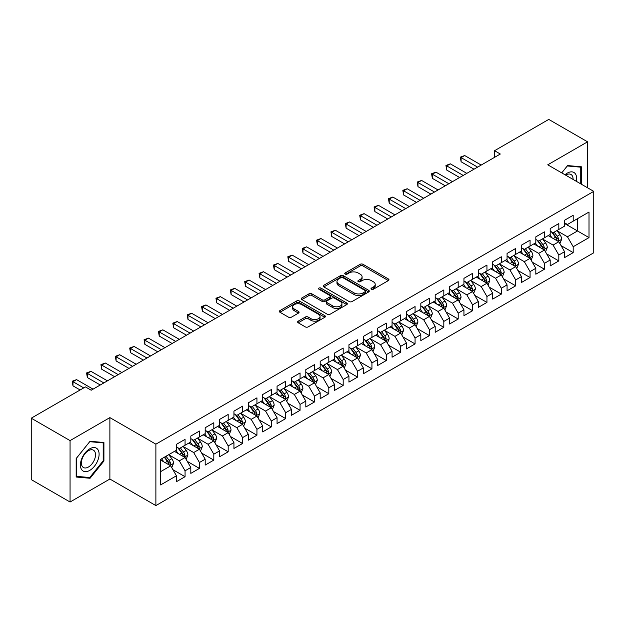 <?xml version="1.0" encoding="UTF-8"?>
<svg xmlns="http://www.w3.org/2000/svg" width="625" height="625" viewBox="0 0 625 625"><rect width="100%" height="100%" fill="white"/><g stroke="black" fill="none" stroke-linecap="round" stroke-linejoin="round"><path stroke-width="0.94" d="M371.406 289.242A1.398 0.805 0 0 0 373.383 289.242L388.375 280.586A1.992 1.148 0 0 0 388.961 279.773A1.992 1.148 0 0 0 388.375 278.961L362.977 264.297A1.992 1.148 0 0 0 360.156 264.297L345.164 272.953A1.398 0.805 0 0 0 344.75 273.523A1.398 0.805 0 0 0 345.164 274.094A1.398 0.805 0 0 0 347.141 274.094L349.078 272.969A6.383 3.688 0 0 1 358.109 272.969L360.227 274.195A6.383 3.688 0 0 1 362.094 276.797A6.383 3.688 0 0 1 360.227 279.406L358.281 280.523A1.398 0.805 0 0 0 357.875 281.094A1.398 0.805 0 0 0 358.281 281.664A1.398 0.805 0 0 0 360.258 281.664L362.203 280.547A6.383 3.688 0 0 1 371.227 280.547L373.344 281.766A6.383 3.688 0 0 1 375.219 284.375A6.383 3.688 0 0 1 373.344 286.984L371.406 288.102A1.398 0.805 0 0 0 371 288.672A1.398 0.805 0 0 0 371.406 289.242L371.406 288.102M298.211 321.156A1.992 1.148 0 0 0 297.625 321.969A1.992 1.148 0 0 0 298.211 322.789L305.336 326.898A1.992 1.148 0 0 0 308.156 326.898L324.805 317.289A1.992 1.148 0 0 0 325.391 316.477A1.992 1.148 0 0 0 324.805 315.656L299.406 300.992A1.992 1.148 0 0 0 296.586 300.992L279.938 310.609A1.992 1.148 0 0 0 279.352 311.422A1.992 1.148 0 0 0 279.938 312.234L288.547 317.203A1.992 1.148 0 0 0 291.367 317.203L298.492 313.094A1.992 1.148 0 0 0 299.078 312.281A1.992 1.148 0 0 0 298.492 311.461L294.227 309A5.336 3.078 0 0 1 292.664 306.82A5.336 3.078 0 0 1 295.953 303.969A5.336 3.078 0 0 1 301.773 304.641L318.492 314.297A5.336 3.078 0 0 1 320.055 316.477A5.336 3.078 0 0 1 316.766 319.32A5.336 3.078 0 0 1 310.945 318.656L308.156 317.047A1.992 1.148 0 0 0 305.336 317.047L298.211 321.156L298.211 322.789M70.062 440.602L70.062 502.016L109.883 479.031L109.883 417.609L70.062 440.602L31.25 418.195L85.445 386.906L91.195 390.227L500.312 154.023L494.562 150.703L494.562 157.344M109.883 417.609L155.883 444.172L593.75 191.367L593.75 252.789L155.883 505.586L155.883 444.172M587.57 187.797L587.57 141.82L547.75 164.812L593.75 191.367M587.57 141.82L548.758 119.414L494.562 150.703M349.219 301.562A1.992 1.148 0 0 0 352.039 301.562L368.688 291.953A1.992 1.148 0 0 0 369.273 291.141A1.992 1.148 0 0 0 368.688 290.32L343.289 275.656A1.992 1.148 0 0 0 340.469 275.656L323.82 285.273A1.992 1.148 0 0 0 323.234 286.086A1.992 1.148 0 0 0 323.82 286.898L349.219 301.562M319.508 289.547A1.398 0.805 0 0 1 320.93 289.742L320.93 288.086L346.75 302.992A1.992 1.148 0 0 1 347.336 303.805A1.992 1.148 0 0 1 346.75 304.617L330.102 314.234A1.992 1.148 0 0 1 327.273 314.234L301.875 299.57L301.875 297.938A1.992 1.148 0 0 0 301.297 298.758A1.992 1.148 0 0 0 301.875 299.57M301.875 297.938L309.008 293.828A1.992 1.148 0 0 1 311.828 293.828L322.125 299.773A1.992 1.148 0 0 0 324.945 299.773L329.68 297.047A1.992 1.148 0 0 0 330.258 296.227A1.992 1.148 0 0 0 329.68 295.414L318.953 289.227A1.398 0.805 0 0 1 318.539 288.656A1.398 0.805 0 0 1 319.406 287.906A1.398 0.805 0 0 1 320.93 288.086M564.57 223.492L577.508 230.961L577.508 218.672L589.008 212.039L573.195 221.164L573.195 215.273L564.57 220.25L564.57 226.141L558.82 229.461L558.82 223.57L550.195 228.555L550.195 234.445L544.445 237.766L544.445 231.867L535.82 236.852L535.82 242.742L530.07 246.062L530.07 240.172L521.445 245.148L521.445 251.039L515.695 254.359L515.695 248.469L507.07 253.453L507.07 259.344L501.32 262.664L501.32 256.766L492.695 261.75L492.695 267.641L486.945 270.961L486.945 265.07L478.32 270.047L478.32 275.938L472.57 279.258L472.57 273.367L463.945 278.344L463.945 284.242L458.195 287.562L458.195 281.664L449.57 286.648L449.57 292.539L443.82 295.859L443.82 289.969L435.195 294.945L435.195 300.836L429.445 304.156L429.445 298.266L420.82 303.242L420.82 309.141L415.07 312.461L415.07 306.562L406.445 311.547L406.445 317.438L400.695 320.758L400.695 314.867L392.07 319.844L392.07 325.734L386.32 329.055L386.32 323.164L377.688 328.141L377.688 334.039L371.938 337.359L371.938 331.461L363.312 336.445L363.312 342.336L357.562 345.656L357.562 339.766L348.938 344.742L348.938 350.633L343.188 353.953L343.188 348.062L334.562 353.039L334.562 358.938L328.812 362.258L328.812 356.359L320.188 361.344L320.188 367.234L314.438 370.555L314.438 364.664L305.812 369.641L305.812 375.531L300.062 378.852L300.062 372.961L291.438 377.938L291.438 383.836L285.688 387.156L285.688 381.258L277.062 386.242L277.062 392.133L271.312 395.453L271.312 389.562L262.688 394.539L262.688 400.43L256.938 403.75L256.938 397.859L248.312 402.836L248.312 408.734L242.562 412.055L242.562 406.156L233.938 411.141L233.938 417.031L228.188 420.352L228.188 414.461L219.563 419.438L219.563 425.328L213.812 428.648L213.812 422.758L205.188 427.734L205.188 433.633L199.438 436.953L199.438 431.055L190.812 436.039L190.812 441.93L185.062 445.25L185.062 439.359L176.438 444.336L176.438 450.227L160.625 459.359L160.625 484.922L176.438 475.789L170.688 465.828L160.625 460.023M589.008 212.039L589.008 237.602L573.195 246.727L567.445 236.766L557.023 230.75M561.047 245.609L573.195 252.617L573.195 246.727M573.195 252.617L564.57 257.602L564.57 251.703L558.82 255.023L553.07 245.07L542.648 239.047M546.672 253.906L558.82 260.922L558.82 255.023M558.82 260.922L550.195 265.898L550.195 260.008L544.445 263.328L538.695 253.367L528.273 247.352M532.297 262.203L544.445 269.219L544.445 263.328M544.445 269.219L535.82 274.195L535.82 268.305L530.07 271.625L524.32 261.664L513.898 255.648M517.922 270.508L530.07 277.516L530.07 271.625M530.07 277.516L521.445 282.5L521.445 276.602L515.695 279.922L509.945 269.969L499.523 263.945M503.547 278.805L515.695 285.82L515.695 279.922M515.695 285.82L507.07 290.797L507.07 284.906L501.32 288.227L495.57 278.266L485.148 272.25M489.172 287.102L501.32 294.117L501.32 288.227M501.32 294.117L492.695 299.094L492.695 293.203L486.945 296.523L481.195 286.562L470.773 280.547M474.797 295.406L486.945 302.414L486.945 296.523M486.945 302.414L478.32 307.398L478.32 301.5L472.57 304.82L466.82 294.867L456.398 288.844M460.422 303.703L472.57 310.719L472.57 304.82M472.57 310.719L463.945 315.695L463.945 309.805L458.195 313.125L452.445 303.164L442.023 297.148M446.047 312L458.195 319.016L458.195 313.125M458.195 319.016L449.57 323.992L449.57 318.102L443.82 321.422L438.07 311.461L427.648 305.445M431.672 320.305L443.82 327.312L443.82 321.422M443.82 327.312L435.195 332.297L435.195 326.398L429.445 329.719L423.695 319.766L413.273 313.742M417.297 328.602L429.445 335.617L429.445 329.719M429.445 335.617L420.82 340.594L420.82 334.703L415.07 338.023L409.32 328.062L398.891 322.047M402.922 336.898L415.07 343.914L415.07 338.023M415.07 343.914L406.445 348.891L406.445 343L400.695 346.32L394.945 336.359L384.516 330.344M388.547 345.203L400.695 352.211L400.695 346.32M400.695 352.211L392.07 357.195L392.07 351.297L386.32 354.617L380.562 344.664L370.141 338.641M374.172 353.5L386.32 360.516L386.32 354.617M386.32 360.516L377.688 365.492L377.688 359.602L371.938 362.922L366.188 352.961L355.766 346.945M359.797 361.797L371.938 368.812L371.938 362.922M371.938 368.812L363.312 373.789L363.312 367.898L357.562 371.219L351.812 361.258L341.391 355.242M345.422 370.102L357.562 377.109L357.562 371.219M357.562 377.109L348.938 382.094L348.938 376.195L343.188 379.516L337.438 369.562L327.016 363.539M331.047 378.398L343.188 385.414L343.188 379.516M343.188 385.414L334.562 390.391L334.562 384.5L328.812 387.82L323.062 377.859L312.641 371.844M316.672 386.695L328.812 393.711L328.812 387.82M328.812 393.711L320.188 398.688L320.188 392.797L314.438 396.117L308.688 386.156L298.266 380.141M302.297 395L314.438 402.008L314.438 396.117M314.438 402.008L305.812 406.992L305.812 401.094L300.062 404.414L294.312 394.453L283.891 388.438M287.922 403.297L300.062 410.313L300.062 404.414M300.062 410.313L291.438 415.289L291.438 409.398L285.688 412.719L279.938 402.758L269.516 396.742M273.547 411.594L285.688 418.609L285.688 412.719M285.688 418.609L277.062 423.586L277.062 417.695L271.312 421.016L265.562 411.055L255.141 405.039M259.172 419.898L271.312 426.906L271.312 421.016M271.312 426.906L262.688 431.891L262.688 425.992L256.938 429.312L251.188 419.352L240.766 413.336M244.797 428.195L256.938 435.211L256.938 429.312M256.938 435.211L248.312 440.188L248.312 434.297L242.562 437.617L236.812 427.656L226.391 421.641M230.414 436.492L242.562 443.508L242.562 437.617M242.562 443.508L233.938 448.484L233.938 442.594L228.188 445.914L222.438 435.953L212.016 429.938M216.039 444.797L228.188 451.805L228.188 445.914M228.188 451.805L219.563 456.789L219.563 450.891L213.812 454.211L208.062 444.25L197.641 438.234M201.664 453.094L213.812 460.109L213.812 454.211M213.812 460.109L205.188 465.086L205.188 459.195L199.438 462.516L193.688 452.555L183.266 446.539M187.289 461.391L199.438 468.406L199.438 462.516M199.438 468.406L190.812 473.383L190.812 467.492L185.062 470.812L179.312 460.852L168.891 454.836M172.914 469.688L185.062 476.703L185.062 470.812M185.062 476.703L176.438 481.687L176.438 475.789M176.438 446.906L179.312 448.57L185.062 445.25M160.625 471.641L170.688 465.828M190.812 438.609L193.688 440.266L199.438 436.953M179.312 460.852L185.062 457.531L174.43 451.391M190.812 467.492L185.062 457.531M205.188 430.312L208.062 431.969L213.812 428.648M193.688 452.555L199.438 449.234L188.805 443.094M205.188 459.195L199.438 449.234M219.563 422.008L222.438 423.672L228.188 420.352M208.062 444.25L213.812 440.938L203.18 434.789M219.563 450.891L213.812 440.938M233.938 413.711L236.812 415.375L242.562 412.055M222.438 435.953L228.188 432.633L217.555 426.492M233.938 442.594L228.188 432.633M248.312 405.414L251.188 407.07L256.938 403.75M236.812 427.656L242.562 424.336L231.93 418.195M248.312 434.297L242.562 424.336M262.688 397.109L265.562 398.773L271.312 395.453M251.188 419.352L256.938 416.039L246.305 409.891M262.688 425.992L256.938 416.039M277.062 388.812L279.938 390.477L285.688 387.156M265.562 411.055L271.312 407.734L260.68 401.594M277.062 417.695L271.312 407.734M291.438 380.516L294.312 382.172L300.062 378.852M279.938 402.758L285.688 399.438L275.055 393.297M291.438 409.398L285.688 399.438M305.812 372.211L308.688 373.875L314.438 370.555M294.312 394.453L300.062 391.141L289.43 384.992M305.812 401.094L300.062 391.141M320.188 363.914L323.062 365.578L328.812 362.258M308.688 386.156L314.438 382.836L303.805 376.695M320.188 392.797L314.438 382.836M334.562 355.617L337.438 357.273L343.188 353.953M323.062 377.859L328.812 374.539L318.18 368.398M334.562 384.5L328.812 374.539M348.938 347.312L351.812 348.977L357.562 345.656M337.438 369.562L343.188 366.242L332.555 360.094M348.938 376.195L343.188 366.242M363.312 339.016L366.188 340.68L371.938 337.359M351.812 361.258L357.562 357.938L346.93 351.797M363.312 367.898L357.562 357.938M377.688 330.719L380.562 332.375L386.32 329.055M366.188 352.961L371.938 349.641L361.305 343.5M377.688 359.602L371.938 349.641M392.07 322.414L394.945 324.078L400.695 320.758M380.562 344.664L386.32 341.344L375.68 335.195M392.07 351.297L386.32 341.344M406.445 314.117L409.32 315.781L415.07 312.461M394.945 336.359L400.695 333.039L390.055 326.898M406.445 343L400.695 333.039M420.82 305.82L423.695 307.477L429.445 304.156M409.32 328.062L415.07 324.742L404.43 318.602M420.82 334.703L415.07 324.742M435.195 297.516L438.07 299.18L443.82 295.859M423.695 319.766L429.445 316.445L418.805 310.297M435.195 326.398L429.445 316.445M449.57 289.219L452.445 290.883L458.195 287.562M438.07 311.461L443.82 308.141L433.18 302M449.57 318.102L443.82 308.141M463.945 280.922L466.82 282.578L472.57 279.258M452.445 303.164L458.195 299.844L447.555 293.703M463.945 309.805L458.195 299.844M478.32 272.625L481.195 274.281L486.945 270.961M466.82 294.867L472.57 291.547L461.93 285.398M478.32 301.5L472.57 291.547M492.695 264.32L495.57 265.984L501.32 262.664M481.195 286.562L486.945 283.242L476.305 277.102M492.695 293.203L486.945 283.242M507.07 256.023L509.945 257.68L515.695 254.359M495.57 278.266L501.32 274.945L490.68 268.805M507.07 284.906L501.32 274.945M521.445 247.727L524.32 249.383L530.07 246.062M509.945 269.969L515.695 266.648L505.055 260.508M521.445 276.602L515.695 266.648M535.82 239.422L538.695 241.086L544.445 237.766M524.32 261.664L530.07 258.344L519.43 252.203M535.82 268.305L530.07 258.344M550.195 231.125L553.07 232.781L558.82 229.461M538.695 253.367L544.445 250.047L533.805 243.906M550.195 260.008L544.445 250.047M564.57 222.828L567.445 224.484L573.195 221.164M553.07 245.07L558.82 241.75L548.18 235.609M564.57 251.703L558.82 241.75M31.25 418.195L31.25 479.609L70.062 502.016M109.883 479.031L155.883 505.586M567.445 236.766L577.508 230.961L589.008 237.602M581.461 184.273L581.461 166.812L567.586 165.57L561.719 172.875M103.914 461.016L103.914 442.516L90.047 441.273L76.172 458.531L76.172 477.031L90.047 478.266L103.914 461.016L103.195 460.594M371.969 289.438L373.344 288.641A6.383 3.688 0 0 0 375.219 286.039L375.219 284.375M362.094 276.797L362.094 278.461A6.383 3.688 0 0 1 360.227 281.07L358.844 281.867M388.375 278.961L388.375 280.586L362.977 265.953A1.992 1.148 0 0 0 360.156 265.953L345.719 274.289M368.688 290.32L368.688 291.953L343.289 277.32A1.992 1.148 0 0 0 340.469 277.32L323.844 286.914L323.82 285.273M365.164 291.711A1.398 0.805 0 0 0 365.57 291.141A1.398 0.805 0 0 0 365.164 290.57L342.867 277.695A1.398 0.805 0 0 0 340.891 277.695L338.844 278.875A6.383 3.688 0 0 0 336.977 281.484A6.383 3.688 0 0 0 338.844 284.094L354.086 292.891A6.383 3.688 0 0 0 363.117 292.891L365.164 291.711L365.164 293.367A1.398 0.805 0 0 0 365.57 292.797L365.57 291.141M336.977 281.484L336.977 283.141A6.383 3.688 0 0 0 338.844 285.75L338.844 284.094M365.164 293.367L363.117 294.547A6.383 3.688 0 0 1 354.086 294.547L338.844 285.75M301.906 299.586L309.008 295.484L309.008 293.828M330.258 296.227L330.258 297.891A1.992 1.148 0 0 1 329.68 298.703L324.945 301.43A1.992 1.148 0 0 1 322.125 301.43L311.828 295.484A1.992 1.148 0 0 0 309.008 295.484M320.93 289.742L346.719 304.633M332.812 305.945A5.336 3.078 0 0 0 338.633 306.609A5.336 3.078 0 0 0 341.93 303.766A5.336 3.078 0 0 0 340.367 301.586L334.477 298.188A1.992 1.148 0 0 0 331.648 298.188L326.922 300.914A1.992 1.148 0 0 0 326.344 301.727A1.992 1.148 0 0 0 326.922 302.539L332.812 305.945L332.812 307.602A5.336 3.078 0 0 0 338.633 308.273A5.336 3.078 0 0 0 341.93 305.422L341.93 303.766M326.344 301.727L326.344 303.391A1.992 1.148 0 0 0 326.922 304.203L326.922 302.539M332.812 307.602L326.922 304.203M320.055 316.477L320.055 318.133A5.336 3.078 0 0 1 316.766 320.977A5.336 3.078 0 0 1 310.945 320.312L308.156 318.703A1.992 1.148 0 0 0 305.336 318.703L298.234 322.805M292.664 306.82L292.664 308.477A5.336 3.078 0 0 0 294.227 310.656L294.227 309M298.469 313.109L294.227 310.656M324.781 317.305L299.406 302.656A1.992 1.148 0 0 0 296.586 302.656L279.961 312.25M88.578 477.422L90.047 478.266M559.883 243.594L561.664 239.242A5.391 3.109 -120 0 0 559.945 234.656L556.891 230.578M552.023 237.828L549.703 234.727M557.805 241.164L558.758 239.469A5.391 3.109 -120 0 0 557.211 236.227L554.156 232.156M552.414 232.406L556.188 237.445A2.742 1.586 60 0 1 556.688 238.273L558.758 239.469M551.469 231.859L555.492 237.227A5.391 3.109 60 0 1 557.031 240.469L557.141 240.781M477.602 167.133L461.109 157.617L464.703 155.539L481.195 165.062M474.008 169.211L461.109 161.766L461.109 157.617L460.32 157.156L464.703 155.539M461.109 161.766L460.32 157.156M545.508 251.891L547.289 247.539A5.391 3.109 -120 0 0 545.57 242.953L542.516 238.875M537.648 246.125L535.328 243.023M543.43 249.461L544.383 247.773A5.391 3.109 -120 0 0 542.836 244.531L539.781 240.453M538.039 240.711L541.812 245.742A2.742 1.586 60 0 1 542.312 246.578L544.383 247.773M537.094 240.156L541.117 245.523A5.391 3.109 60 0 1 542.656 248.766L542.766 249.078M531.133 260.188L532.914 255.836A5.391 3.109 -120 0 0 531.195 251.25L528.141 247.172M523.273 254.422L520.953 251.328M529.055 257.758L530.008 256.07A5.391 3.109 -120 0 0 528.461 252.828L525.406 248.75M523.664 249.008L527.438 254.039A2.742 1.586 60 0 1 527.938 254.875L530.008 256.07M522.719 248.461L526.734 253.828A5.391 3.109 60 0 1 528.281 257.062L528.391 257.375M463.227 175.438L446.734 165.914L450.328 163.844L466.82 173.359M459.633 177.508L446.734 170.062L446.734 165.914L445.945 165.461L450.328 163.844M446.734 170.062L445.945 165.461M448.852 183.734L432.359 174.211L435.953 172.141L452.445 181.656M445.258 185.812L432.359 178.367L432.359 174.211L431.57 173.758L435.953 172.141M432.359 178.367L431.57 173.758M576.359 181.328A13.211 7.633 120 0 0 575.391 173.836A13.211 7.633 120 0 0 565 174.773M573.055 179.422A10.008 5.773 120 0 0 572.117 175.523A10.008 5.773 120 0 0 570.992 174.477A10.008 5.773 120 0 0 565.68 175.164M567.273 165.961L580.742 167.18L580.742 183.859M579.852 166.664L580.742 167.18M561.742 172.891L567.297 165.977M81.664 469.672A13.211 7.633 120 0 0 94.43 466.25A13.211 7.633 120 0 0 97.852 449.539A13.211 7.633 120 0 0 85.086 452.961A13.211 7.633 120 0 0 81.664 469.672M82.32 466.469A10.008 5.773 120 0 0 83.445 467.516A10.008 5.773 120 0 0 92.75 462.844A10.008 5.773 120 0 0 94.57 451.227A10.008 5.773 120 0 0 93.445 450.188A10.008 5.773 120 0 0 84.141 454.859A10.008 5.773 120 0 0 82.32 466.469M89.758 441.688L103.195 442.891L103.195 460.805L89.758 477.531L76.312 476.328L76.312 458.406L89.727 441.672M102.305 442.375L103.195 442.891M516.758 268.492L518.539 264.141A5.391 3.109 -120 0 0 516.82 259.555L513.766 255.477M508.898 262.727L506.578 259.625M514.68 266.062L515.633 264.367A5.391 3.109 -120 0 0 514.086 261.125L511.031 257.055M509.289 257.305L513.062 262.344A2.742 1.586 60 0 1 513.562 263.172L515.633 264.367M508.344 256.758L512.359 262.125A5.391 3.109 60 0 1 513.906 265.367L514.016 265.68M502.383 276.789L504.164 272.438A5.391 3.109 -120 0 0 502.445 267.852L499.391 263.773M494.523 271.023L492.203 267.922M500.305 274.359L501.258 272.672A5.391 3.109 -120 0 0 499.711 269.43L496.656 265.352M494.914 265.609L498.688 270.641A2.742 1.586 60 0 1 499.188 271.477L501.258 272.672M493.969 265.055L497.984 270.422A5.391 3.109 60 0 1 499.531 273.664L499.641 273.977M434.477 192.031L417.984 182.516L421.578 180.438L438.07 189.961M430.883 194.109L417.984 186.664L417.984 182.516L417.195 182.055L421.578 180.438M417.984 186.664L417.195 182.055M420.102 200.336L403.609 190.812L407.203 188.742L423.695 198.258M416.508 202.406L403.609 194.961L403.609 190.812L402.82 190.359L407.203 188.742M403.609 194.961L402.82 190.359M488.008 285.086L489.789 280.734A5.391 3.109 -120 0 0 488.07 276.148L485.016 272.07M480.148 279.32L477.828 276.227M485.93 282.656L486.883 280.969A5.391 3.109 -120 0 0 485.336 277.727L482.281 273.648M480.539 273.906L484.312 278.938A2.742 1.586 60 0 1 484.812 279.773L486.883 280.969M479.594 273.359L483.609 278.727A5.391 3.109 60 0 1 485.156 281.961L485.266 282.273M405.727 208.633L389.234 199.109L392.828 197.039L409.32 206.555M402.133 210.711L389.234 203.266L389.234 199.109L388.445 198.656L392.828 197.039M389.234 203.266L388.445 198.656M473.633 293.383L475.414 289.039A5.391 3.109 -120 0 0 473.695 284.453L470.641 280.375M465.773 287.625L463.453 284.523M471.555 290.961L472.508 289.266A5.391 3.109 -120 0 0 470.961 286.023L467.906 281.953M466.164 282.203L469.938 287.242A2.742 1.586 60 0 1 470.438 288.07L472.508 289.266M465.219 281.656L469.234 287.023A5.391 3.109 60 0 1 470.781 290.266L470.891 290.578M391.344 216.93L374.859 207.414L378.453 205.336L394.938 214.859M387.75 219.008L374.859 211.562L374.859 207.414L374.07 206.953L378.453 205.336M374.859 211.562L374.07 206.953M459.258 301.688L461.039 297.336A5.391 3.109 -120 0 0 459.32 292.75L456.266 288.672M451.398 295.922L449.078 292.82M457.18 299.258L458.133 297.57A5.391 3.109 -120 0 0 456.586 294.328L453.531 290.25M451.789 290.5L455.562 295.539A2.742 1.586 60 0 1 456.062 296.375L458.133 297.57M450.844 289.953L454.859 295.32A5.391 3.109 60 0 1 456.406 298.562L456.516 298.875M444.883 309.984L446.664 305.633A5.391 3.109 -120 0 0 444.945 301.047L441.891 296.969M437.023 304.219L434.703 301.125M442.805 307.555L443.758 305.867A5.391 3.109 -120 0 0 442.211 302.625L439.156 298.547M437.414 298.805L441.188 303.836A2.742 1.586 60 0 1 441.688 304.672L443.758 305.867M436.469 298.258L440.484 303.625A5.391 3.109 60 0 1 442.031 306.859L442.141 307.172M430.508 318.281L432.289 313.938A5.391 3.109 -120 0 0 430.57 309.352L427.516 305.273M422.648 312.523L420.328 309.422M428.43 315.859L429.383 314.164A5.391 3.109 -120 0 0 427.836 310.922L424.781 306.852M423.039 307.102L426.813 312.141A2.742 1.586 60 0 1 427.312 312.969L429.383 314.164M422.094 306.555L426.109 311.922A5.391 3.109 60 0 1 427.656 315.164L427.766 315.477M416.133 326.586L417.914 322.234A5.391 3.109 -120 0 0 416.195 317.648L413.141 313.57M408.273 320.82L405.953 317.719M414.055 324.156L415.008 322.461A5.391 3.109 -120 0 0 413.461 319.227L410.406 315.148M408.664 315.398L412.437 320.438A2.742 1.586 60 0 1 412.937 321.273L415.008 322.461M407.719 314.852L411.734 320.219A5.391 3.109 60 0 1 413.281 323.461L413.391 323.773M401.758 334.883L403.539 330.531A5.391 3.109 -120 0 0 401.82 325.945L398.766 321.867M393.898 329.117L391.578 326.023M399.68 332.453L400.625 330.766A5.391 3.109 -120 0 0 399.086 327.523L396.031 323.445M394.289 323.703L398.062 328.734A2.742 1.586 60 0 1 398.562 329.57L400.625 330.766M393.344 323.156L397.359 328.523A5.391 3.109 60 0 1 398.906 331.758L399.016 332.07M387.383 343.18L389.164 338.836A5.391 3.109 -120 0 0 387.445 334.25L384.391 330.172M379.523 337.422L377.203 334.32M385.305 340.758L386.25 339.062A5.391 3.109 -120 0 0 384.711 335.82L381.656 331.75M379.914 332L383.688 337.039A2.742 1.586 60 0 1 384.188 337.867L386.25 339.062M378.969 331.453L382.984 336.82A5.391 3.109 60 0 1 384.531 340.062L384.641 340.375M373.008 351.484L374.789 347.133A5.391 3.109 -120 0 0 373.07 342.547L370.016 338.469M365.148 345.719L362.828 342.617M370.93 349.055L371.875 347.359A5.391 3.109 -120 0 0 370.336 344.125L367.281 340.047M365.539 340.297L369.312 345.336A2.742 1.586 60 0 1 369.812 346.172L371.875 347.359M364.594 339.75L368.609 345.117A5.391 3.109 60 0 1 370.156 348.359L370.266 348.672M358.633 359.781L360.414 355.43A5.391 3.109 -120 0 0 358.695 350.844L355.641 346.766M350.773 354.016L348.453 350.922M356.555 357.352L357.5 355.664A5.391 3.109 -120 0 0 355.961 352.422L352.906 348.344M351.164 348.602L354.938 353.633A2.742 1.586 60 0 1 355.438 354.469L357.5 355.664M350.219 348.055L354.234 353.422A5.391 3.109 60 0 1 355.781 356.656L355.891 356.969M344.258 368.078L346.039 363.734A5.391 3.109 -120 0 0 344.32 359.148L341.266 355.07M336.398 362.32L334.078 359.219M342.172 365.656L343.125 363.961A5.391 3.109 -120 0 0 341.586 360.719L338.531 356.648M336.789 356.898L340.562 361.938A2.742 1.586 60 0 1 341.062 362.766L343.125 363.961M335.844 356.352L339.859 361.719A5.391 3.109 60 0 1 341.406 364.961L341.516 365.273M376.969 225.234L360.484 215.711L364.078 213.641L380.562 223.156M373.375 227.305L360.484 219.859L360.484 215.711L359.695 215.258L364.078 213.641M360.484 219.859L359.695 215.258M362.594 233.531L346.109 224.008L349.703 221.938L366.188 231.453M359 235.609L346.109 228.164L346.109 224.008L345.32 223.555L349.703 221.938M346.109 228.164L345.32 223.555M348.219 241.828L331.734 232.312L335.328 230.234L351.812 239.758M344.625 243.906L331.734 236.461L331.734 232.312L330.945 231.852L335.328 230.234M331.734 236.461L330.945 231.852M333.844 250.133L317.359 240.609L320.953 238.539L337.438 248.055M330.25 252.203L317.359 244.758L317.359 240.609L316.57 240.156L320.953 238.539M317.359 244.758L316.57 240.156M319.469 258.43L302.984 248.906L306.578 246.836L323.062 256.352M315.875 260.5L302.984 253.062L302.984 248.906L302.195 248.453L306.578 246.836M302.984 253.062L302.195 248.453M305.094 266.727L288.609 257.211L292.203 255.133L308.688 264.656M301.5 268.805L288.609 261.359L288.609 257.211L287.82 256.75L292.203 255.133M288.609 261.359L287.82 256.75M290.719 275.031L274.234 265.508L277.828 263.43L294.312 272.953M287.125 277.102L274.234 269.656L274.234 265.508L273.445 265.055L277.828 263.43M274.234 269.656L273.445 265.055M276.344 283.328L259.859 273.805L263.453 271.734L279.938 281.25M272.75 285.398L259.859 277.961L259.859 273.805L259.07 273.352L263.453 271.734M259.859 277.961L259.07 273.352M261.969 291.625L245.484 282.109L249.078 280.031L265.562 289.555M258.375 293.703L245.484 286.258L245.484 282.109L244.695 281.648L249.078 280.031M245.484 286.258L244.695 281.648M329.883 376.383L331.664 372.031A5.391 3.109 -120 0 0 329.945 367.445L326.891 363.367M322.023 370.617L319.703 367.516M327.797 373.953L328.75 372.258A5.391 3.109 -120 0 0 327.211 369.023L324.156 364.945M322.414 365.195L326.188 370.234A2.742 1.586 60 0 1 326.688 371.07L328.75 372.258M321.469 364.648L325.484 370.016A5.391 3.109 60 0 1 327.031 373.258L327.141 373.57M247.594 299.93L231.109 290.406L234.703 288.328L251.188 297.852M244 302L231.109 294.555L231.109 290.406L230.32 289.953L234.703 288.328M231.109 294.555L230.32 289.953M315.508 384.68L317.289 380.328A5.391 3.109 -120 0 0 315.57 375.742L312.516 371.664M307.648 378.914L305.328 375.82M313.422 382.25L314.375 380.562A5.391 3.109 -120 0 0 312.836 377.32L309.781 373.242M308.039 373.5L311.812 378.531A2.742 1.586 60 0 1 312.312 379.367L314.375 380.562M307.094 372.953L311.109 378.312A5.391 3.109 60 0 1 312.656 381.555L312.766 381.867M233.219 308.227L216.734 298.703L220.328 296.633L236.812 306.148M229.625 310.297L216.734 302.859L216.734 298.703L215.945 298.25L220.328 296.633M216.734 302.859L215.945 298.25M301.133 392.977L302.914 388.633A5.391 3.109 -120 0 0 301.195 384.039L298.141 379.969M293.273 387.219L290.953 384.117M299.047 390.555L300 388.859A5.391 3.109 -120 0 0 298.461 385.617L295.406 381.547M293.664 381.797L297.438 386.836A2.742 1.586 60 0 1 297.938 387.664L300 388.859M292.719 381.25L296.734 386.617A5.391 3.109 60 0 1 298.281 389.859L298.391 390.164M218.844 316.523L202.359 307.008L205.953 304.93L222.438 314.453M215.25 318.602L202.359 311.156L202.359 307.008L201.57 306.547L205.953 304.93M202.359 311.156L201.57 306.547M286.758 401.281L288.539 396.93A5.391 3.109 -120 0 0 286.82 392.344L283.766 388.266M278.898 395.516L276.578 392.414M284.672 398.852L285.625 397.156A5.391 3.109 -120 0 0 284.086 393.922L281.031 389.844M279.289 390.094L283.062 395.133A2.742 1.586 60 0 1 283.562 395.969L285.625 397.156M278.344 389.547L282.359 394.914A5.391 3.109 60 0 1 283.906 398.156L284.008 398.469M204.469 324.828L187.984 315.305L191.578 313.227L208.062 322.75M200.875 326.898L187.984 319.453L187.984 315.305L187.195 314.852L191.578 313.227M187.984 319.453L187.195 314.852M272.383 409.578L274.164 405.227A5.391 3.109 -120 0 0 272.445 400.641L269.391 396.562M264.523 403.812L262.203 400.719M270.297 407.148L271.25 405.461A5.391 3.109 -120 0 0 269.711 402.219L266.656 398.141M264.914 398.398L268.688 403.43A2.742 1.586 60 0 1 269.188 404.266L271.25 405.461M263.969 397.852L267.984 403.211A5.391 3.109 60 0 1 269.531 406.453L269.633 406.766M190.094 333.125L173.609 323.602L177.203 321.531L193.688 331.047M186.5 335.195L173.609 327.758L173.609 323.602L172.82 323.148L177.203 321.531M173.609 327.758L172.82 323.148M258 417.875L259.789 413.531A5.391 3.109 -120 0 0 258.07 408.938L255.016 404.867M250.148 412.109L247.828 409.016M255.922 415.453L256.875 413.758A5.391 3.109 -120 0 0 255.336 410.516L252.281 406.445M250.539 406.695L254.312 411.734A2.742 1.586 60 0 1 254.813 412.563L256.875 413.758M249.594 406.148L253.609 411.516A5.391 3.109 60 0 1 255.148 414.758L255.258 415.062M175.719 341.422L159.234 331.906L162.828 329.828L179.312 339.352M172.125 343.5L159.234 336.055L159.234 331.906L158.445 331.445L162.828 329.828M159.234 336.055L158.445 331.445M243.625 426.18L245.414 421.828A5.391 3.109 -120 0 0 243.688 417.242L240.641 413.164M235.773 420.414L233.453 417.312M241.547 423.75L242.5 422.055A5.391 3.109 -120 0 0 240.961 418.82L237.906 414.742M236.164 414.992L239.938 420.031A2.742 1.586 60 0 1 240.438 420.867L242.5 422.055M235.219 414.445L239.234 419.812A5.391 3.109 60 0 1 240.773 423.055L240.883 423.367M161.344 349.719L144.859 340.203L148.453 338.125L164.938 347.648M157.75 351.797L144.859 344.352L144.859 340.203L144.062 339.75L148.453 338.125M144.859 344.352L144.062 339.75M229.25 434.477L231.039 430.125A5.391 3.109 -120 0 0 229.312 425.539L226.266 421.461M221.398 428.711L219.078 425.609M227.172 432.047L228.125 430.359A5.391 3.109 -120 0 0 226.586 427.117L223.531 423.039M221.789 423.297L225.563 428.328A2.742 1.586 60 0 1 226.055 429.164L228.125 430.359M220.844 422.75L224.859 428.109A5.391 3.109 60 0 1 226.398 431.352L226.508 431.664M146.969 358.023L130.484 348.5L134.078 346.43L150.562 355.945M143.375 360.094L130.484 352.656L130.484 348.5L129.688 348.047L134.078 346.43M130.484 352.656L129.688 348.047M214.875 442.773L216.656 438.43A5.391 3.109 -120 0 0 214.938 433.836L211.891 429.766M207.023 437.008L204.703 433.914M212.797 440.344L213.75 438.656A5.391 3.109 -120 0 0 212.211 435.414L209.156 431.344M207.414 431.594L211.188 436.625A2.742 1.586 60 0 1 211.68 437.461L213.75 438.656M206.469 431.047L210.484 436.414A5.391 3.109 60 0 1 212.023 439.656L212.133 439.961M132.594 366.32L116.109 356.805L119.703 354.727L136.188 364.25M129 368.398L116.109 360.953L116.109 356.805L115.312 356.344L119.703 354.727M116.109 360.953L115.312 356.344M200.5 451.078L202.281 446.727A5.391 3.109 -120 0 0 200.563 442.141L197.516 438.062M192.648 445.312L190.328 442.211M198.422 448.648L199.375 446.953A5.391 3.109 -120 0 0 197.836 443.719L194.781 439.641M193.039 439.891L196.812 444.93A2.742 1.586 60 0 1 197.305 445.766L199.375 446.953M192.094 439.344L196.109 444.711A5.391 3.109 60 0 1 197.648 447.953L197.758 448.266M118.219 374.617L101.734 365.102L105.328 363.023L121.812 372.547M114.625 376.695L101.734 369.25L101.734 365.102L100.937 364.648L105.328 363.023M101.734 369.25L100.937 364.648M186.125 459.375L187.906 455.023A5.391 3.109 -120 0 0 186.188 450.437L183.141 446.359M178.273 453.609L175.953 450.508M184.047 456.945L185 455.258A5.391 3.109 -120 0 0 183.461 452.016L180.406 447.938M178.664 448.195L182.438 453.227A2.742 1.586 60 0 1 182.93 454.063L185 455.258M177.719 447.648L181.734 453.008A5.391 3.109 60 0 1 183.273 456.25L183.383 456.562M103.844 382.922L87.359 373.398L90.953 371.328L107.438 380.844M100.25 384.992L87.359 377.547L87.359 373.398L86.562 372.945L90.953 371.328M87.359 377.547L86.562 372.945M171.75 467.672L173.531 463.328A5.391 3.109 -120 0 0 171.812 458.734L168.766 454.664M163.898 461.906L161.57 458.812M169.672 465.242L170.625 463.555A5.391 3.109 -120 0 0 169.086 460.313L166.031 456.234M164.68 457.016L168.062 461.523A2.742 1.586 60 0 1 168.555 462.359L170.625 463.555M164.305 457.234L167.359 461.312A5.391 3.109 60 0 1 168.898 464.555L169.008 464.859M83.719 387.898L72.984 381.703L76.578 379.625L93.062 389.148M80.125 389.977L72.984 385.852L72.984 381.703L72.188 381.242L76.578 379.625M72.984 385.852L72.188 381.242M373.344 288.641L373.344 286.984M358.281 281.664L358.281 280.523M360.227 281.07L360.227 279.406M345.164 274.094L345.164 272.953M360.156 265.953L360.156 264.297M362.977 265.953L362.977 264.297M340.469 277.32L340.469 275.656M343.289 277.32L343.289 275.656M354.086 294.547L354.086 292.891M363.117 294.547L363.117 292.891M311.828 295.484L311.828 293.828M322.125 301.43L322.125 299.773M324.945 301.43L324.945 299.773M329.68 298.703L329.68 297.047M346.75 304.617L346.75 302.992M305.336 318.703L305.336 317.047M308.156 318.703L308.156 317.047M310.945 320.312L310.945 318.656M298.492 313.094L298.492 311.461M279.938 312.234L279.938 310.609M296.586 302.656L296.586 300.992M299.406 302.656L299.406 300.992M324.805 317.289L324.805 315.656M558.141 241.359L561.625 239.344M557.211 236.227L559.945 234.656M553.234 238.523L555.492 237.227M543.766 249.656L547.25 247.641M542.836 244.531L545.57 242.953M538.859 246.828L541.117 245.523M529.391 257.953L532.875 255.945M528.461 252.828L531.195 251.25M524.484 255.125L526.734 253.828M515.016 266.258L518.5 264.242M514.086 261.125L516.82 259.555M510.109 263.422L512.359 262.125M500.641 274.555L504.125 272.539M499.711 269.43L502.445 267.852M495.734 271.727L497.984 270.422M486.266 282.852L489.75 280.844M485.336 277.727L488.07 276.148M481.359 280.023L483.609 278.727M471.891 291.156L475.375 289.141M470.961 286.023L473.695 284.453M466.984 288.32L469.234 287.023M457.516 299.453L461 297.438M456.586 294.328L459.32 292.75M452.609 296.625L454.859 295.32M443.141 307.75L446.625 305.742M442.211 302.625L444.945 301.047M438.234 304.922L440.484 303.625M428.766 316.055L432.25 314.039M427.836 310.922L430.57 309.352M423.859 313.219L426.109 311.922M414.391 324.352L417.875 322.336M413.461 319.227L416.195 317.648M409.484 321.523L411.734 320.219M400.016 332.648L403.5 330.641M399.086 327.523L401.82 325.945M395.109 329.82L397.359 328.523M385.641 340.953L389.125 338.938M384.711 335.82L387.445 334.25M380.734 338.117L382.984 336.82M371.266 349.25L374.75 347.234M370.336 344.125L373.07 342.547M366.359 346.422L368.609 345.117M356.891 357.547L360.375 355.539M355.961 352.422L358.695 350.844M351.984 354.719L354.234 353.422M342.516 365.852L346 363.836M341.586 360.719L344.32 359.148M337.609 363.016L339.859 361.719M328.141 374.148L331.625 372.133M327.211 369.023L329.945 367.445M323.234 371.312L325.484 370.016M313.766 382.445L317.25 380.438M312.836 377.32L315.57 375.742M308.859 379.617L311.109 378.312M299.391 390.75L302.875 388.734M298.461 385.617L301.195 384.039M294.484 387.914L296.734 386.617M285.016 399.047L288.5 397.031M284.086 393.922L286.82 392.344M280.109 396.211L282.359 394.914M270.641 407.344L274.125 405.336M269.711 402.219L272.445 400.641M265.734 404.516L267.984 403.211M256.266 415.648L259.75 413.633M255.336 410.516L258.07 408.938M251.359 412.812L253.609 411.516M241.891 423.945L245.375 421.93M240.961 418.82L243.688 417.242M236.984 421.109L239.234 419.812M227.516 432.242L231 430.234M226.586 427.117L229.312 425.539M222.609 429.414L224.859 428.109M213.141 440.547L216.625 438.531M212.211 435.414L214.938 433.836M208.234 437.711L210.484 436.414M198.766 448.844L202.25 446.828M197.836 443.719L200.563 442.141M193.859 446.008L196.109 444.711M184.391 457.141L187.875 455.133M183.461 452.016L186.188 450.437M179.484 454.312L181.734 453.008M170.016 465.445L173.5 463.43M169.086 460.313L171.812 458.734M165.109 462.609L167.359 461.312"/></g></svg>
